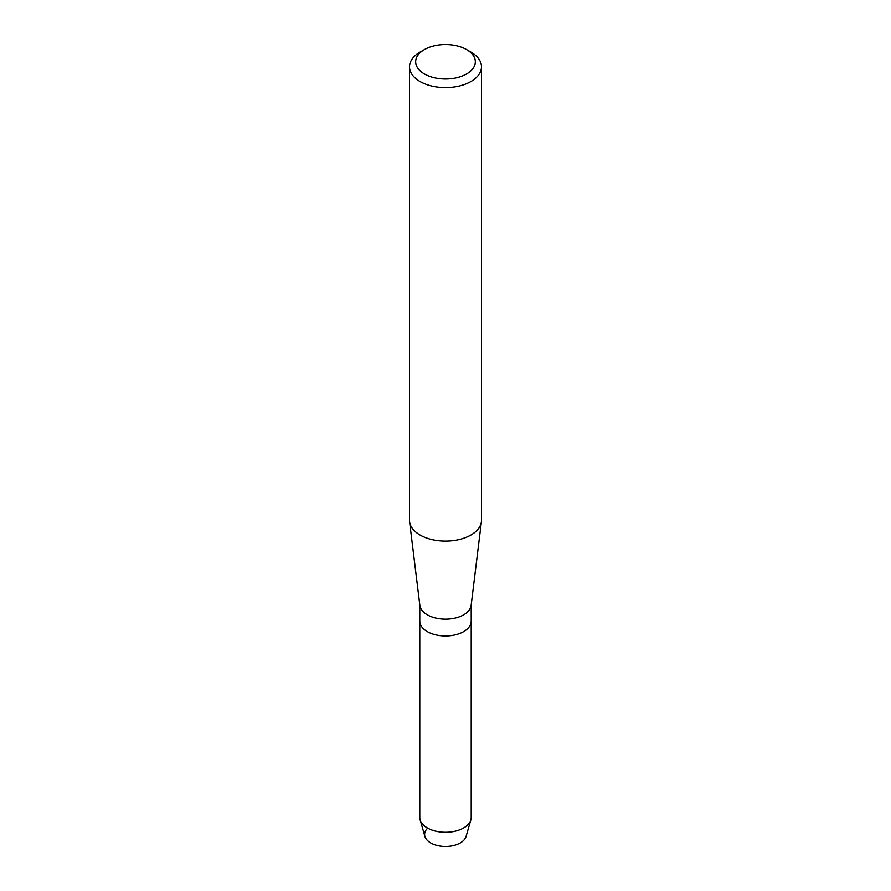 <?xml version="1.0" encoding="UTF-8"?>
<svg xmlns="http://www.w3.org/2000/svg" width="891" height="891" viewBox="0 0 891 891"><rect width="100%" height="100%" fill="white"/><g stroke="black" fill="none" stroke-linecap="round" stroke-linejoin="round"><path stroke-width="1.34" d="M471.216 604.833L471.216 621.094A25.716 14.846 180 0 1 463.688 631.596A25.716 14.846 180 0 0 471.216 621.094L471.216 817.448A25.716 14.846 180 0 1 470.86 819.898L466.093 836.404A20.883 12.051 180 0 1 460.268 842.942A20.883 12.051 180 0 1 432.592 843.9A20.883 12.051 180 0 1 427.669 828.151M466.594 49.595L470.96 52.112A35.996 20.783 180 0 1 481.496 66.814L481.496 520.322A35.996 20.783 180 0 1 481.407 521.792L471.15 605.357A25.716 14.846 180 0 1 463.688 614.801A25.716 14.846 180 0 1 436.501 618.209A25.716 14.846 180 0 1 419.85 605.357L409.593 521.792A35.996 20.783 180 0 1 409.504 520.322L409.504 66.814A35.996 20.783 180 0 1 420.04 52.112L424.406 49.595A29.826 17.219 180 0 1 466.594 49.595A29.826 17.219 180 0 1 466.594 73.953A29.826 17.219 180 0 1 424.406 73.953A29.826 17.219 180 0 1 424.406 49.595L420.04 52.112M470.86 819.898A25.716 14.846 180 0 1 463.688 827.951A25.716 14.846 180 0 1 437.659 831.593A25.716 14.846 180 0 1 420.14 819.898A25.716 14.846 180 0 1 419.784 817.448L419.784 621.094A25.716 14.846 180 0 0 435.654 634.815A25.716 14.846 180 0 0 463.688 631.596A25.716 14.846 180 0 1 435.654 634.815A25.716 14.846 180 0 1 419.784 621.094L419.784 604.833M481.407 521.792A35.996 20.783 180 0 1 470.96 535.012A35.996 20.783 180 0 1 432.903 539.79A35.996 20.783 180 0 1 409.593 521.792M481.496 66.814A35.996 20.783 180 0 1 470.96 81.504A35.996 20.783 180 0 1 431.723 86.015A35.996 20.783 180 0 1 409.504 66.814M460.268 842.942A20.883 12.051 180 0 1 439.129 845.893A20.883 12.051 180 0 1 424.907 836.404L420.14 819.898"/></g></svg>
